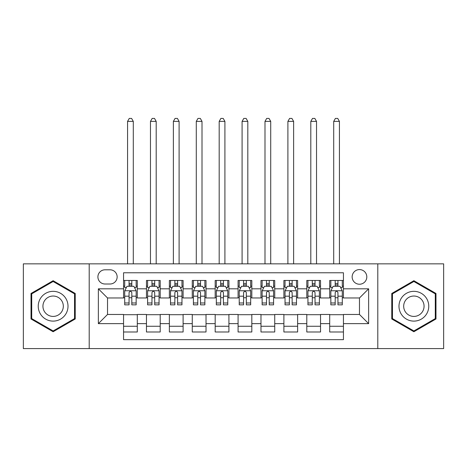 <?xml version="1.0" encoding="UTF-8"?>
<svg xmlns="http://www.w3.org/2000/svg" width="467" height="467" viewBox="0 0 467 467"><rect width="100%" height="100%" fill="white"/><g stroke="black" fill="none" stroke-linecap="round" stroke-linejoin="round"><path stroke-width="0.7" d="M359.473 269.576A7.332 7.332 0 0 0 352.147 276.902A7.332 7.332 0 0 0 359.473 284.234A7.332 7.332 0 0 0 366.805 276.902A7.332 7.332 0 0 0 359.473 269.576M377.797 348.598L443.65 348.598L443.65 263.849L377.797 263.849L377.797 348.598L89.203 348.598L89.203 263.849L23.35 263.849L23.35 348.598L89.203 348.598M343.443 280.457L329.702 280.457L329.702 288.816L320.537 288.816L320.537 297.975L329.702 297.975L329.702 288.816M320.537 288.816L320.537 280.457L306.796 280.457L306.796 288.816L297.631 288.816L297.631 297.975L306.796 297.975L306.796 288.816M297.631 288.816L297.631 280.457L283.889 280.457L283.889 288.816L274.73 288.816L274.73 297.975L283.889 297.975L283.889 288.816M274.73 288.816L274.73 280.457L260.983 280.457L260.983 288.816L251.824 288.816L251.824 297.975L260.983 297.975L260.983 288.816M251.824 288.816L251.824 280.457L238.082 280.457L238.082 288.816L228.918 288.816L228.918 297.975L238.082 297.975L238.082 288.816M228.918 288.816L228.918 280.457L215.176 280.457L215.176 288.816L206.017 288.816L206.017 297.975L215.176 297.975L215.176 288.816M206.017 288.816L206.017 280.457L192.27 280.457L192.27 288.816L183.111 288.816L183.111 297.975L192.27 297.975L192.27 288.816M183.111 288.816L183.111 280.457L169.369 280.457L169.369 288.816L160.204 288.816L160.204 297.975L169.369 297.975L169.369 288.816M160.204 288.816L160.204 280.457L146.463 280.457L146.463 297.975L137.298 297.975L137.298 280.457L123.557 280.457M123.557 331.99L137.298 331.99L137.298 314.466L146.463 314.466L146.463 331.99L160.204 331.99L160.204 314.466L169.369 314.466L169.369 323.631L160.204 323.631M169.369 323.631L169.369 331.99L183.111 331.99L183.111 314.466L192.27 314.466L192.27 323.631L183.111 323.631M192.27 323.631L192.27 331.99L206.017 331.99L206.017 314.466L215.176 314.466L215.176 323.631L206.017 323.631M215.176 323.631L215.176 331.99L228.918 331.99L228.918 314.466L238.082 314.466L238.082 323.631L228.918 323.631M238.082 323.631L238.082 331.99L251.824 331.99L251.824 314.466L260.983 314.466L260.983 323.631L251.824 323.631M260.983 323.631L260.983 331.99L274.73 331.99L274.73 314.466L283.889 314.466L283.889 323.631L274.73 323.631M283.889 323.631L283.889 331.99L297.631 331.99L297.631 314.466L306.796 314.466L306.796 323.631L297.631 323.631M306.796 323.631L306.796 331.99L320.537 331.99L320.537 314.466L329.702 314.466L329.702 323.631L320.537 323.631M105.005 284.006L110.043 284.006A7.098 7.098 0 0 0 117.147 276.902A7.098 7.098 0 0 0 110.043 269.803L105.005 269.803A7.098 7.098 0 0 0 97.907 276.902A7.098 7.098 0 0 0 105.005 284.006M377.797 263.849L89.203 263.849M343.443 288.816L343.443 272.781L123.557 272.781L123.557 297.975L107.527 297.975L107.527 314.466L123.557 314.466L123.557 339.661L343.443 339.661L343.443 314.466L359.473 314.466L359.473 297.975L343.443 297.975L343.443 288.816L368.638 288.816L368.638 323.631L343.443 323.631M123.557 323.631L98.362 323.631L98.362 288.816L123.557 288.816M329.702 323.631L329.702 331.99L343.443 331.99M123.557 286.183L124.701 286.183M129.055 286.183L131.805 286.183M136.154 286.183L137.298 286.183M123.557 297.748L124.701 297.748M129.055 297.748L131.805 297.748M136.154 297.748L137.298 297.748M123.557 314.7L137.298 314.7M123.557 326.264L137.298 326.264M146.463 297.748L147.607 297.748M151.962 297.748L154.705 297.748M159.06 297.748L160.204 297.748M146.463 286.183L147.607 286.183M151.962 286.183L154.705 286.183M159.06 286.183L160.204 286.183M146.463 314.7L160.204 314.7M146.463 326.264L160.204 326.264M169.369 314.7L183.111 314.7M169.369 326.264L183.111 326.264M169.369 286.183L170.513 286.183M174.862 286.183L177.612 286.183M181.967 286.183L183.111 286.183M169.369 297.748L170.513 297.748M174.862 297.748L177.612 297.748M181.967 297.748L183.111 297.748M192.27 314.7L206.017 314.7M192.27 326.264L206.017 326.264M192.27 286.183L193.42 286.183M197.769 286.183L200.518 286.183M204.867 286.183L206.017 286.183M192.27 297.748L193.42 297.748M197.769 297.748L200.518 297.748M204.867 297.748L206.017 297.748M215.176 314.7L228.918 314.7M215.176 326.264L228.918 326.264M215.176 286.183L216.32 286.183M220.675 286.183L223.424 286.183M227.773 286.183L228.918 286.183M215.176 297.748L216.32 297.748M220.675 297.748L223.424 297.748M227.773 297.748L228.918 297.748M238.082 314.7L251.824 314.7M238.082 326.264L251.824 326.264M238.082 286.183L239.227 286.183M243.576 286.183L246.325 286.183M250.68 286.183L251.824 286.183M238.082 297.748L239.227 297.748M243.576 297.748L246.325 297.748M250.68 297.748L251.824 297.748M260.983 314.7L274.73 314.7M260.983 326.264L274.73 326.264M260.983 286.183L262.133 286.183M266.482 286.183L269.231 286.183M273.58 286.183L274.73 286.183M260.983 297.748L262.133 297.748M266.482 297.748L269.231 297.748M273.58 297.748L274.73 297.748M283.889 314.7L297.631 314.7M283.889 326.264L297.631 326.264M283.889 286.183L285.033 286.183M289.388 286.183L292.138 286.183M296.487 286.183L297.631 286.183M283.889 297.748L285.033 297.748M289.388 297.748L292.138 297.748M296.487 297.748L297.631 297.748M306.796 314.7L320.537 314.7M306.796 326.264L320.537 326.264M306.796 286.183L307.94 286.183M312.295 286.183L315.038 286.183M319.393 286.183L320.537 286.183M306.796 297.748L307.94 297.748M312.295 297.748L315.038 297.748M319.393 297.748L320.537 297.748M329.702 314.7L343.443 314.7M329.702 326.264L343.443 326.264M329.702 286.183L330.846 286.183M335.195 286.183L337.945 286.183M342.299 286.183L343.443 286.183M329.702 297.748L330.846 297.748M335.195 297.748L337.945 297.748M342.299 297.748L343.443 297.748M107.527 297.975L98.362 288.816M107.527 314.466L98.362 323.631M368.638 288.816L359.473 297.975M368.638 323.631L359.473 314.466M53.127 331.745L75.228 318.984L75.228 293.463L53.127 280.702L31.02 293.463L31.02 318.984L53.127 331.745M435.98 293.463L413.873 280.702L391.772 293.463L391.772 318.984L413.873 331.745L435.98 318.984L435.98 293.463M131.805 280.457L131.805 286.294L131.805 283.434L129.055 283.434M136.154 302.984L131.805 302.984L131.805 304.846L136.154 304.846L136.154 290.877L133.866 286.294L126.995 286.294L124.701 290.877L124.701 304.846L129.055 304.846L129.055 302.984L124.701 302.984M126.364 287.555L124.701 287.555L124.701 280.457M124.701 287.602L124.701 283.434M136.154 287.602L136.154 283.434M134.496 287.555L136.154 287.555L136.154 280.457M129.055 286.294L129.055 280.457M131.805 302.984L131.805 292.593C130.888 290.83 129.972 290.83 129.055 292.593L129.055 300.322M124.701 296.183L129.055 296.183L129.055 302.984M133.293 263.849L133.293 121.379L127.567 121.379L127.567 263.849M127.567 121.379L129.283 118.402L131.577 118.402L133.293 121.379M53.127 291.332A14.886 14.886 0 0 0 38.236 306.224A14.886 14.886 0 0 0 53.127 321.109A14.886 14.886 0 0 0 68.013 306.224A14.886 14.886 0 0 0 53.127 291.332M53.127 296.031A10.192 10.192 0 0 0 42.935 306.224A10.192 10.192 0 0 0 53.127 316.416A10.192 10.192 0 0 0 63.319 306.224A10.192 10.192 0 0 0 53.127 296.031M74.539 318.587L53.127 330.951L31.709 318.587L31.709 293.86L53.127 281.496L74.539 293.86L74.539 318.587M400.978 298.781A14.886 14.886 0 0 0 406.43 319.113A14.886 14.886 0 0 0 426.768 313.666A14.886 14.886 0 0 0 421.316 293.329A14.886 14.886 0 0 0 400.978 298.781M405.047 301.127A10.192 10.192 0 0 0 408.777 315.05A10.192 10.192 0 0 0 422.699 311.32A10.192 10.192 0 0 0 418.969 297.397A10.192 10.192 0 0 0 405.047 301.127M435.291 293.86L435.291 318.587L413.873 330.951L392.461 318.587L392.461 293.86L413.873 281.496L435.291 293.86M154.705 280.457L154.705 286.294L154.705 283.434L151.962 283.434M159.06 302.984L154.705 302.984L154.705 304.846L159.06 304.846L159.06 290.877L156.772 286.294L149.895 286.294L147.607 290.877L147.607 304.846L151.962 304.846L151.962 302.984L147.607 302.984M149.271 287.555L147.607 287.555L147.607 280.457M147.607 287.602L147.607 283.434M159.06 287.602L159.06 283.434M157.402 287.555L159.06 287.555L159.06 280.457M151.962 286.294L151.962 280.457M154.705 302.984L154.705 292.593C153.795 290.83 152.878 290.83 151.962 292.593L151.962 300.322M147.607 296.183L151.962 296.183L151.962 302.984M156.194 263.849L156.194 121.379L150.473 121.379L150.473 263.849M150.473 121.379L152.189 118.402L154.478 118.402L156.194 121.379M177.612 280.457L177.612 286.294L177.612 283.434L174.862 283.434M181.967 302.984L177.612 302.984L177.612 304.846L181.967 304.846L181.967 290.877L179.672 286.294L172.802 286.294L170.513 290.877L170.513 304.846L174.862 304.846L174.862 302.984L170.513 302.984M172.171 287.555L170.513 287.555L170.513 280.457M170.513 287.602L170.513 283.434M181.967 287.602L181.967 283.434M180.303 287.555L181.967 287.555L181.967 280.457M174.862 286.294L174.862 280.457M177.612 302.984L177.612 292.593C176.695 290.83 175.779 290.83 174.862 292.593L174.862 300.322M170.513 296.183L174.862 296.183L174.862 302.984M179.1 263.849L179.1 121.379L173.374 121.379L173.374 263.849M173.374 121.379L175.096 118.402L177.384 118.402L179.1 121.379M200.518 280.457L200.518 286.294L200.518 283.434L197.769 283.434M204.867 302.984L200.518 302.984L200.518 304.846L204.867 304.846L204.867 290.877L202.579 286.294L195.708 286.294L193.42 290.877L193.42 304.846L197.769 304.846L197.769 302.984L193.42 302.984M195.078 287.555L193.42 287.555L193.42 280.457M193.42 287.602L193.42 283.434M204.867 287.602L204.867 283.434M203.209 287.555L204.867 287.555L204.867 280.457M197.769 286.294L197.769 280.457M200.518 302.984L200.518 292.593C199.602 290.83 198.685 290.83 197.769 292.593L197.769 300.322M193.42 296.183L197.769 296.183L197.769 302.984M202.007 263.849L202.007 121.379L196.28 121.379L196.28 263.849M196.28 121.379L197.996 118.402L200.29 118.402L202.007 121.379M223.424 280.457L223.424 286.294L223.424 283.434L220.675 283.434M227.773 302.984L223.424 302.984L223.424 304.846L227.773 304.846L227.773 290.877L225.485 286.294L218.614 286.294L216.32 290.877L216.32 304.846L220.675 304.846L220.675 302.984L216.32 302.984M217.984 287.555L216.32 287.555L216.32 280.457M216.32 287.602L216.32 283.434M227.773 287.602L227.773 283.434M226.116 287.555L227.773 287.555L227.773 280.457M220.675 286.294L220.675 280.457M223.424 302.984L223.424 292.593C222.508 290.83 221.591 290.83 220.675 292.593L220.675 300.322M216.32 296.183L220.675 296.183L220.675 302.984M224.913 263.849L224.913 121.379L219.186 121.379L219.186 263.849M219.186 121.379L220.903 118.402L223.191 118.402L224.913 121.379M246.325 280.457L246.325 286.294L246.325 283.434L243.576 283.434M250.68 302.984L246.325 302.984L246.325 304.846L250.68 304.846L250.68 290.877L248.386 286.294L241.515 286.294L239.227 290.877L239.227 304.846L243.576 304.846L243.576 302.984L239.227 302.984M240.884 287.555L239.227 287.555L239.227 280.457M239.227 287.602L239.227 283.434M250.68 287.602L250.68 283.434M249.016 287.555L250.68 287.555L250.68 280.457M243.576 286.294L243.576 280.457M246.325 302.984L246.325 292.593C245.414 290.83 244.498 290.83 243.576 292.593L243.576 300.322M239.227 296.183L243.576 296.183L243.576 302.984M247.814 263.849L247.814 121.379L242.087 121.379L242.087 263.849M242.087 121.379L243.809 118.402L246.097 118.402L247.814 121.379M269.231 280.457L269.231 286.294L269.231 283.434L266.482 283.434M273.58 302.984L269.231 302.984L269.231 304.846L273.58 304.846L273.58 290.877L271.292 286.294L264.421 286.294L262.133 290.877L262.133 304.846L266.482 304.846L266.482 302.984L262.133 302.984M263.791 287.555L262.133 287.555L262.133 280.457M262.133 287.602L262.133 283.434M273.58 287.602L273.58 283.434M271.922 287.555L273.58 287.555L273.58 280.457M266.482 286.294L266.482 280.457M269.231 302.984L269.231 292.593C268.315 290.83 267.398 290.83 266.482 292.593L266.482 300.322M262.133 296.183L266.482 296.183L266.482 302.984M270.72 263.849L270.72 121.379L264.993 121.379L264.993 263.849M264.993 121.379L266.71 118.402L269.004 118.402L270.72 121.379M292.138 280.457L292.138 286.294L292.138 283.434L289.388 283.434M296.487 302.984L292.138 302.984L292.138 304.846L296.487 304.846L296.487 290.877L294.198 286.294L287.328 286.294L285.033 290.877L285.033 304.846L289.388 304.846L289.388 302.984L285.033 302.984M286.697 287.555L285.033 287.555L285.033 280.457M285.033 287.602L285.033 283.434M296.487 287.602L296.487 283.434M294.829 287.555L296.487 287.555L296.487 280.457M289.388 286.294L289.388 280.457M292.138 302.984L292.138 292.593C291.221 290.83 290.305 290.83 289.388 292.593L289.388 300.322M285.033 296.183L289.388 296.183L289.388 302.984M293.626 263.849L293.626 121.379L287.9 121.379L287.9 263.849M287.9 121.379L289.616 118.402L291.904 118.402L293.626 121.379M315.038 280.457L315.038 286.294L315.038 283.434L312.295 283.434M319.393 302.984L315.038 302.984L315.038 304.846L319.393 304.846L319.393 290.877L317.105 286.294L310.228 286.294L307.94 290.877L307.94 304.846L312.295 304.846L312.295 302.984L307.94 302.984M309.598 287.555L307.94 287.555L307.94 280.457M307.94 287.602L307.94 283.434M319.393 287.602L319.393 283.434M317.729 287.555L319.393 287.555L319.393 280.457M312.295 286.294L312.295 280.457M315.038 302.984L315.038 292.593C314.128 290.83 313.211 290.83 312.295 292.593L312.295 300.322M307.94 296.183L312.295 296.183L312.295 302.984M316.527 263.849L316.527 121.379L310.806 121.379L310.806 263.849M310.806 121.379L312.522 118.402L314.811 118.402L316.527 121.379M337.945 280.457L337.945 286.294L337.945 283.434L335.195 283.434M342.299 302.984L337.945 302.984L337.945 304.846L342.299 304.846L342.299 290.877L340.005 286.294L333.134 286.294L330.846 290.877L330.846 304.846L335.195 304.846L335.195 302.984L330.846 302.984M332.504 287.555L330.846 287.555L330.846 280.457M330.846 287.602L330.846 283.434M342.299 287.602L342.299 283.434M340.636 287.555L342.299 287.555L342.299 280.457M335.195 286.294L335.195 280.457M337.945 302.984L337.945 292.593C337.028 290.83 336.112 290.83 335.195 292.593L335.195 300.322M330.846 296.183L335.195 296.183L335.195 302.984M339.433 263.849L339.433 121.379L333.707 121.379L333.707 263.849M333.707 121.379L335.423 118.402L337.717 118.402L339.433 121.379M146.463 323.631L137.298 323.631M146.463 288.816L137.298 288.816M136.095 290.76L124.759 290.76M136.154 296.183L131.805 296.183M131.805 284.888L129.055 284.888M159.002 290.76L147.665 290.76M159.06 296.183L154.705 296.183M154.705 284.888L151.962 284.888M181.908 290.76L170.572 290.76M181.967 296.183L177.612 296.183M177.612 284.888L174.862 284.888M204.815 290.76L193.472 290.76M204.867 296.183L200.518 296.183M200.518 284.888L197.769 284.888M227.715 290.76L216.379 290.76M227.773 296.183L223.424 296.183M223.424 284.888L220.675 284.888M250.621 290.76L239.285 290.76M250.68 296.183L246.325 296.183M246.325 284.888L243.576 284.888M273.528 290.76L262.185 290.76M273.58 296.183L269.231 296.183M269.231 284.888L266.482 284.888M296.428 290.76L285.092 290.76M296.487 296.183L292.138 296.183M292.138 284.888L289.388 284.888M319.335 290.76L307.998 290.76M319.393 296.183L315.038 296.183M315.038 284.888L312.295 284.888M342.241 290.76L330.905 290.76M342.299 296.183L337.945 296.183M337.945 284.888L335.195 284.888"/></g></svg>
